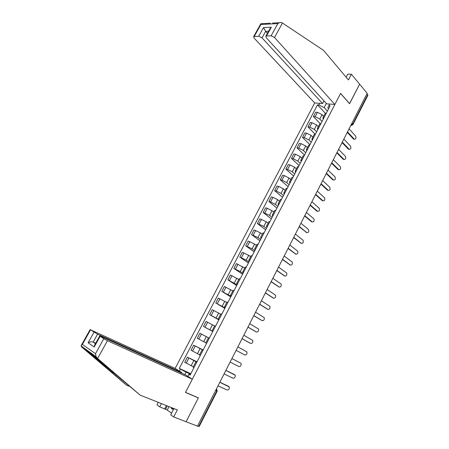 <?xml version="1.0" encoding="UTF-8"?>
<svg xmlns="http://www.w3.org/2000/svg" width="449" height="449" viewBox="0 0 449 449"><rect width="100%" height="100%" fill="white"/><g stroke="black" fill="none" stroke-linecap="round" stroke-linejoin="round"><path stroke-width="0.67" d="M262.042 37.856L258.714 36.217L263.518 27.585L265.64 31.368L262.042 37.856L322.55 103.528L314.698 102.95L175.149 368.404L90.097 329.617L97.562 334.168L93.184 342.054C91.663 341.577 89.974 341.807 88.116 342.755L93.97 332.243M173.965 408.579L170.721 414.82L173.684 416.969L197.459 426.129L367.192 93.297L359.627 84.176L349.502 103.68M197.914 397.657L198.346 397.937L186.105 421.751L198.385 397.859L185.521 392.342L340.572 93.465L349.569 103.753L359.627 84.176L351.387 74.237L347.779 74.141L346.168 77.239M217.215 391.096L199.171 426.516L198.683 426.432L216.772 390.933L216.525 388.744L217.221 391.079L215.66 390.434M197.526 425.989L198.683 426.432M366.968 93.729L367.894 95.295L352.97 124.586M323.673 116.358L322.051 114.635L317.454 112.345L315.698 112.194L313.413 116.555L315.164 116.723L319.767 119.013L322.045 121.404M326.344 113.131L325.098 113.625M320.238 123.671L313.413 116.555M323.207 119.165L322.876 117.891L324.038 117.571M318.285 126.713L316.64 125.013L312.033 122.712L310.281 122.532L307.98 126.927L309.726 127.118L314.339 129.424L316.646 131.782M320.878 123.643L319.649 124.098M315.181 134.217L307.98 126.927M317.763 129.638L317.409 128.397L318.554 128.117M312.863 137.136L311.196 135.463L306.572 133.151L304.832 132.938L302.514 137.36L304.248 137.59L308.878 139.908L311.213 142.221M315.372 134.234L314.16 134.644M309.939 144.673L302.514 137.36M312.274 140.183L311.903 138.982L313.032 138.735M307.397 147.631L305.707 145.987L301.071 143.658L299.343 143.416L297.008 147.873L298.737 148.125L303.378 150.46L305.747 152.739M309.827 144.892L308.631 145.263M304.534 155.062L297.008 147.873M306.751 150.802L306.353 149.64L307.47 149.427M301.902 158.2L300.185 156.583L295.537 154.243L293.814 153.968L291.468 158.452L293.186 158.738L297.839 161.084L300.241 163.329M304.242 155.629L303.069 155.955M299.096 165.524L291.468 158.452M301.195 161.494L300.768 160.372L301.868 160.192M296.362 168.841L294.623 167.252L289.964 164.895L288.252 164.592L285.884 169.11L287.59 169.425L292.26 171.787L294.696 173.988M298.624 166.439L297.463 166.719M293.618 176.059L285.884 169.11M295.594 172.264L295.145 171.176L296.233 171.035M290.784 179.555L289.027 177.995L284.352 175.626L282.651 175.29L280.266 179.841L281.961 180.189L286.642 182.563L289.111 184.724M292.961 177.321L291.822 177.563M288.101 186.666L280.266 179.841M289.953 183.108L289.482 182.058L290.554 181.952M285.171 190.348L283.386 188.81L278.694 186.43L277.005 186.066L274.608 190.645L276.292 191.021L280.99 193.412L283.487 195.534M287.259 188.288L286.136 188.485M282.544 197.347L274.608 190.645M284.273 194.024L283.779 193.019L284.834 192.952M279.514 201.214L277.707 199.704L273.003 197.307L271.325 196.909L268.906 201.522L270.584 201.938L275.293 204.34L277.824 206.422M281.512 199.328L280.417 199.479M276.954 208.1L268.906 201.522M278.554 205.019L278.032 204.059L279.07 204.026M273.823 212.153L271.987 210.676L267.273 208.269L265.6 207.836L263.17 212.478L269.557 215.34L272.128 217.383M275.731 210.452L274.653 210.553M271.319 218.927L263.17 212.478M272.796 216.092L272.251 215.172L273.273 215.178M268.087 223.17L266.229 221.722L259.842 218.837L257.389 223.512L263.782 226.419L266.386 228.423M269.905 221.649L268.85 221.711M265.651 229.832L257.389 223.512M266.992 227.25L266.425 226.369L267.43 226.414M262.311 234.266L260.431 232.851L254.039 229.916L251.569 234.625L257.962 237.583L260.6 239.536M264.04 232.93L263.002 232.941M259.943 240.81L251.569 234.625M261.15 238.481L260.555 237.644L261.543 237.729M256.497 245.44L254.589 244.054L248.196 241.074L245.71 245.816L252.102 248.819L254.779 250.733M258.13 244.29L257.114 244.256M254.19 251.867L245.71 245.816M255.268 249.796L254.645 248.999L255.616 249.122M250.637 256.699L248.707 255.341L242.308 252.31L239.805 257.086L246.204 260.139L248.914 262.008M252.175 255.734L251.182 255.649M248.398 262.996L239.805 257.086M249.341 261.189L248.69 260.437L249.644 260.605M244.739 268.031L236.382 263.625L233.862 268.435L240.26 271.544L243.01 273.368M246.181 267.262L245.21 267.133M242.567 274.21L233.862 268.435M243.375 272.666L242.696 271.959L243.633 272.167M238.801 279.446L230.41 275.024L227.873 279.867L237.061 284.806M240.142 278.874L239.194 278.689M236.696 285.502L227.873 279.867M237.358 284.223L236.657 283.566L237.577 283.813M232.818 290.946L224.399 286.501L221.84 291.384L231.067 296.323M234.058 290.57L233.132 290.335M230.78 296.873L221.84 291.384M231.302 295.869L230.573 295.257L231.471 295.543M226.79 302.525L218.343 298.063L215.767 302.98L225.033 307.93M227.929 302.351L227.026 302.065M224.826 308.323L215.767 302.98M225.202 307.599L224.444 307.032L225.325 307.363M220.717 314.193L212.242 309.709L209.649 314.665L218.955 319.615M221.761 314.221L220.874 313.885L218.27 318.897L219.134 319.267M218.826 319.856L209.649 314.665M219.061 319.413L218.27 318.897M214.605 325.94L206.097 321.439L203.487 326.429L212.832 331.39M215.542 326.176L214.689 325.778L212.051 330.846L212.893 331.261M212.787 331.474L203.487 326.429M212.871 331.317L212.051 330.846M209.273 338.22L199.912 333.259L197.279 338.282L205.822 342.811M209.279 338.215L199.912 333.259M205.788 342.879L206.613 343.345M203.083 350.125L193.676 345.163L191.021 350.22L199.597 354.766M202.965 350.36L202.151 349.872L203.015 350.259M203.167 349.962L193.676 345.163M199.479 354.996L200.282 355.518M196.847 362.124L187.396 357.151L184.724 362.248L193.328 366.816M196.606 362.584L195.809 362.051L196.707 362.394M197.016 361.799L187.396 357.151M193.126 367.209L193.901 367.782M326.344 103.416L324.161 107.597L327.4 111.105M328.612 108.776L327.798 107.889L329.611 104.05M190.348 374.612L189.237 374.096L188.883 374.376L190.084 375.123L330.144 105.835L328.735 105.723M188.883 374.376L187.845 376.363M179.426 371.082L180.447 369.129L186.116 372.165L184.853 374.578M324.161 107.597L318.863 104.971L317.505 104.87L179.291 368.41L180.447 369.129M318.863 104.971L319.727 103.321M190.561 374.208L186.116 372.165M325.368 113.3L317.505 104.87M190.814 373.72L179.291 368.41M354.3 139.218L353.43 138.999L347.273 132.348M347.52 131.866L354.34 139.224C355.894 139.173 356.349 138.14 355.698 136.126L349.053 128.863M342.306 142.092L349.187 149.315L348.306 149.107L342.071 142.552M348.424 149.208L349.187 149.315C350.776 149.293 351.241 148.26 350.585 146.222L343.844 139.072M344.013 159.479L343.154 159.277L336.829 152.828M337.053 152.391L344.001 159.474C345.618 159.474 346.1 158.446 345.438 156.381L338.608 149.349M334.875 104.437L274.519 37.475L271.112 35.802L266.498 35.959L265.808 36.217L266.263 37.727L326.726 103.837L334.875 104.437L340.606 93.398L349.603 103.685M271.112 35.802L277.864 23.578C279.278 22.59 280.586 22.259 281.787 22.596L323.544 50.367L348.435 79.933L351.387 74.237M258.714 36.217L253.646 36.61L254.123 38.103L314.698 102.95M323.965 100.817L322.55 103.528M268.558 31.25L265.64 31.368L267.413 33.321M269.765 29.073L271.348 27.204L266.498 35.959M270.399 23.219L260.841 23.718L260.914 24.493L254.286 36.369M97.646 358.504L96.142 356.719L95.491 353.717L103.77 338.731L107.451 340.707L97.646 358.504L140.116 395.12L177.338 409.92L173.684 416.969M140.116 395.12L90.126 353.032L88.111 351.589L89.581 353.06L126.45 385.119L129.497 386.348M175.149 368.404L181.828 372.591L97.562 334.168M169.037 406.62L167.258 410.044L171.58 413.164M167.258 410.044L159.743 406.845L156.942 404.807L158.244 402.332M161.444 403.6L159.743 406.845M90.479 329.931L82.403 344.411L81.32 345.337L81.376 346.751L126.45 385.119M198.346 397.937L185.476 392.426L192.346 379.186L185.386 374.82L100.902 336.374L99.7 335.975L103.77 338.731M192.346 379.186L107.451 340.707M181.57 373.085L181.828 372.591M95.71 343.176L93.184 342.054L95.463 343.625M164.727 408.798L166.411 405.576M167.281 405.924L165.49 409.348M100.121 336.312L94.2 346.998L94.773 344.877M173.578 408.427L171.535 408.736L171.142 407.456M173.482 409.51L171.535 408.736M338.804 169.716L338.024 169.57L331.553 163.172M331.766 162.757L338.782 169.7C340.432 169.728 340.92 168.701 340.258 166.613L333.332 159.692M333.556 180.021L332.737 179.819L326.243 173.589M326.445 173.191L333.528 179.993C335.207 180.049 335.712 179.022 335.038 176.912L328.017 170.109M328.275 190.393L327.478 190.196L320.9 184.073M321.091 183.697L328.236 190.354C329.948 190.438 330.464 189.411 329.785 187.278L322.674 180.593M322.96 200.832L322.186 200.641L315.512 194.625M315.692 194.277L322.932 200.81C324.655 200.888 325.183 199.861 324.515 197.728L317.286 191.151M310.265 204.929L317.6 211.339L316.859 211.153L310.096 205.255M316.859 211.153L317.6 211.339C319.318 211.412 319.856 210.385 319.217 208.263L311.87 201.781M312.201 221.929L311.494 221.744L304.635 215.958M304.792 215.649L312.229 221.935C313.946 222.002 314.496 220.981 313.89 218.871L306.409 212.478M306.746 232.588L299.141 226.728M299.287 226.448L306.824 232.61C308.536 232.672 309.097 231.65 308.519 229.546L300.914 223.254M301.257 243.313L293.612 237.577M293.741 237.319L301.38 243.352C303.086 243.409 303.664 242.393 303.12 240.299L295.38 234.109M295.723 254.112L288.039 248.505M288.163 248.269L295.902 254.168C297.603 254.218 298.192 253.202 297.676 251.12L289.813 245.031M290.149 264.983L282.432 259.5M282.539 259.292L290.385 265.062C292.08 265.106 292.686 264.091 292.198 262.02L284.2 256.031M284.543 275.927L276.78 270.579M276.876 270.393L284.829 276.028C286.518 276.062 287.136 275.052 286.681 272.992L278.548 267.11M278.891 286.939L271.095 281.731M271.179 281.574L279.233 287.074C280.922 287.102 281.551 286.092 281.125 284.043L272.863 278.268M273.2 298.029L265.365 292.961M265.438 292.827L273.598 298.192C275.282 298.209 275.927 297.199 275.529 295.167L267.133 289.498M267.475 309.193L259.601 304.276M259.657 304.164L267.93 309.389C269.608 309.4 270.264 308.39 269.894 306.37L261.363 300.813M261.705 320.434L253.792 315.664M253.831 315.58L262.216 320.665C263.894 320.665 264.556 319.66 264.22 317.645L255.554 312.207M255.896 331.749L247.938 327.136M247.966 327.08L256.463 332.019C258.136 332.007 258.815 331.003 258.501 329.005L249.7 323.684M250.048 343.143L242.045 338.692M242.062 338.658L250.671 343.451C252.338 343.429 253.028 342.424 252.748 340.437L243.807 335.24M244.84 354.968L236.112 350.327L244.84 354.968C246.501 354.935 247.208 353.93 246.95 351.954L237.875 346.875M231.903 358.583L240.703 363.134L231.897 358.599M230.124 362.074L238.963 366.564C240.625 366.519 241.343 365.514 241.107 363.555L240.703 363.134M225.898 370.363L234.21 374.455M224.09 373.905L233.048 378.243C234.709 378.187 235.433 377.182 235.225 375.229L225.875 370.403M219.847 382.222L228.328 386.213M218.012 385.82L227.087 390.007C228.749 389.934 229.484 388.929 229.304 386.993L219.808 382.295M221.626 378.737L222.008 377.979M227.738 366.754L228.12 366.002M233.806 354.856L234.182 354.109M239.828 343.042L240.204 342.306M245.805 331.317L246.181 330.582M251.743 319.677L252.114 318.947M257.636 308.115L258.007 307.391M263.49 296.637L263.86 295.919M269.305 285.244L269.669 284.531M275.074 273.929L275.433 273.222M280.805 262.693L281.164 261.992M286.49 251.535L286.849 250.839M292.142 240.456L292.495 239.766M297.754 229.456L298.102 228.771M303.322 218.534L303.676 217.849M308.856 207.685L309.204 207.006M314.351 196.909L314.698 196.235M319.811 186.206L320.148 185.538M325.228 175.581L325.57 174.914M330.61 165.024L330.947 164.362M335.959 154.54L336.29 153.884M341.268 144.129L341.599 143.478M346.544 133.785L346.869 133.14M191.139 365.778L193.811 360.659M197.437 353.694L200.086 348.609M203.689 341.7L206.321 336.655M209.896 329.796L212.506 324.784M216.059 317.976L218.652 312.998M222.176 306.24L224.747 301.301M228.249 294.589L230.803 289.689M234.277 283.027L236.814 278.156M240.26 271.544L242.78 266.706M246.204 260.139L248.707 255.341M252.102 248.819L254.589 244.054M257.962 237.583L260.431 232.851M263.782 226.419L266.229 221.722M269.557 215.34L271.987 210.676M275.293 204.34L277.707 199.704M280.99 193.412L283.386 188.81M286.642 182.563L289.027 177.995M292.26 171.787L294.623 167.252M297.839 161.084L300.185 156.583M303.378 150.46L305.707 145.987M308.878 139.908L311.196 135.463M314.339 129.424L316.64 125.013M319.767 119.013L322.051 114.635M192.548 351.096L195.208 346.016M198.817 339.118L201.455 334.078M205.036 327.226L207.657 322.219M211.21 315.423L213.814 310.455M217.344 303.704L219.926 298.77M223.428 292.069L225.993 287.175M229.473 280.518L232.015 275.658M235.472 269.052L237.998 264.225M241.427 257.664L243.936 252.871M247.343 246.361L249.835 241.601M253.214 235.136L255.689 230.41M259.045 223.989L261.498 219.297M264.837 212.927L267.273 208.269M270.584 201.938L273.003 197.307M276.292 191.021L278.694 186.43M281.961 180.189L284.352 175.626M287.59 169.425L289.964 164.895M293.186 158.738L295.537 154.243M298.737 148.125L301.071 143.658M304.248 137.59L306.572 133.151M309.726 127.118L312.033 122.712M315.164 116.723L317.454 112.345M186.234 363.162L188.911 358.044M351.623 125.473L350.894 125.249L352.757 124.059L367.737 94.66M351.954 123.172L352.942 124.648L350.837 125.361M354.194 139.095L353.43 138.999M349.069 149.208L348.306 149.107M343.912 159.395L343.154 159.277M277.864 23.578L260.914 24.493M263.518 27.585L271.348 27.204M282.5 22.983L274.519 37.475M97.152 358.089L90.126 353.032M88.111 351.589L81.376 346.751M82.403 344.411L95.491 353.717M94.2 346.998L88.116 342.755M81.808 347.06L82.06 346.617M113.872 372.911L110.746 371.62M338.72 169.643L337.962 169.514M333.495 179.965L332.737 179.819M328.23 190.348L327.478 190.196L328.236 190.354M322.932 200.81L322.186 200.641M312.229 221.935L311.494 221.744M306.824 232.61L306.089 232.402M301.38 243.352L300.65 243.133M295.902 254.168L295.173 253.938M290.385 265.062L289.661 264.815M284.829 276.028L284.11 275.77M279.233 287.074L278.52 286.799M273.598 298.192L272.891 297.906M267.93 309.389L267.222 309.086M262.216 320.665L261.514 320.345M256.463 332.019L255.767 331.688M250.671 343.451L249.981 343.103M234.799 374.792L234.114 374.404M228.85 386.527L228.176 386.123M346.022 134.801L347.021 132.848M340.757 145.122L341.756 143.175M335.459 155.517L336.453 153.569M330.122 165.984L331.115 164.037M324.75 176.519L325.744 174.571M319.34 187.132L320.333 185.179M313.89 197.813L314.884 195.865M308.401 208.572L309.4 206.619M302.879 219.404L303.878 217.445M297.317 230.309L298.316 228.35M291.715 241.293L292.72 239.328M286.075 252.355L287.079 250.385M280.395 263.496L281.4 261.52M274.67 274.715L275.686 272.728M268.912 286.013L269.928 284.021M263.108 297.395L264.13 295.391M257.266 308.856L258.287 306.841M251.378 320.395L252.411 318.375M245.446 332.024L246.484 329.987M239.474 343.732L240.524 341.683M233.458 355.529L234.513 353.464M227.402 367.411L228.462 365.329M221.295 379.383L222.367 377.283M193.115 367.231L195.809 362.051M199.474 355.013L202.151 349.872M205.782 342.884L208.443 337.783M224.444 307.032L227.042 302.042M230.573 295.257L233.149 290.301M236.657 283.566L239.216 278.644M242.696 271.959L245.238 267.076M248.69 260.437L251.216 255.588M254.645 248.999L257.148 244.189M260.555 237.644L263.041 232.863M266.425 226.369L268.895 221.621M272.251 215.172L274.704 210.463M278.032 204.059L280.468 199.378M283.779 193.019L286.198 188.372M289.482 182.058L291.884 177.445M295.145 171.176L297.53 166.596M300.768 160.372L303.137 155.82M306.353 149.64L308.704 145.122M311.903 138.982L314.238 134.498M317.409 128.397L319.727 123.946M322.876 117.891L325.183 113.468M354.34 139.224L353.576 139.128M344.001 159.474L343.244 159.356M265.808 36.217L270.04 28.573M253.646 36.61L260.841 23.718M279.441 22.725L272.464 23.107M90.821 353.588L89.581 353.06M99.7 335.975L94.537 345.298M81.32 345.337L90.097 329.617M81.067 345.904L96.142 356.719M338.782 169.7L338.024 169.57M333.528 179.993L332.776 179.853"/></g></svg>

